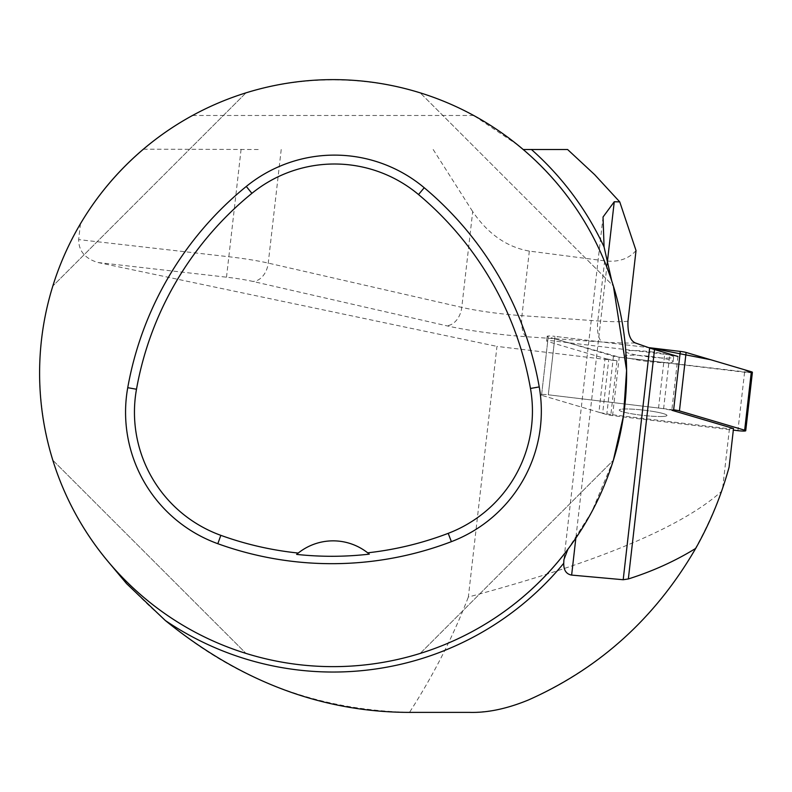<?xml version="1.0" encoding="UTF-8"?>
<svg xmlns="http://www.w3.org/2000/svg" width="792" height="792" viewBox="0 0 792 792"><rect width="100%" height="100%" fill="white"/><g stroke="black" fill="none" stroke-linecap="round" stroke-linejoin="round"><path stroke-width="0.59" stroke-dasharray="3.96 2.97" d="M517.879 145.085L473.695 115.484C387.813 68.023 278.398 68.023 192.515 115.484C172.468 125.839 148.45 144.59 143.382 149.193C118.275 170.547 97.297 195.396 80.467 223.73C53.539 269.894 39.917 319.691 39.6 373.131C40.471 444.866 63.845 508.325 109.702 563.488A293.505 293.505 0 0 0 567.923 549.212L591.733 511.879L613.354 460.281M567.597 149.51L523.205 149.51A293.505 293.505 0 0 1 611.78 281.012L613.384 286.011C585.615 195.119 511.117 120.622 420.215 92.852C511.117 120.622 585.615 195.119 613.384 286.021L420.215 92.852L613.384 286.021M420.215 653.41C511.117 625.64 585.615 551.143 613.384 460.241C585.615 551.143 511.117 625.64 420.215 653.41L613.384 460.241L420.215 653.41M245.995 92.852C155.093 120.622 80.596 195.119 52.826 286.021C80.596 195.119 155.093 120.622 245.995 92.852L52.826 286.021L245.995 92.852M52.826 460.241C80.596 551.143 155.093 625.64 245.995 653.41C155.093 625.64 80.596 551.143 52.826 460.241L245.995 653.41L52.826 460.241M733.511 428.512L729.432 428.799L610.879 414.572L617.018 360.796L496.96 346.391L468.349 597.029C597.128 562.528 681.536 527.304 721.552 491.357C685.822 587.862 621.492 657.38 528.561 699.92C509.949 708.127 490.218 712.285 469.399 712.374L409.523 712.354C433.254 675.527 452.866 637.085 468.349 597.029M729.432 428.799L722.651 488.159L721.552 491.357M729.105 467.092L722.651 488.159M677.952 356.479L671.814 410.256L663.597 408.781L669.735 354.994L677.952 356.479M617.018 360.796L608.801 359.311L602.663 413.097A11.177 1.228 6.5 0 1 598.92 412.256L605.058 358.479L547.688 341.5L541.55 395.287L598.92 412.256M80.467 223.73L78.656 239.6C78.675 251.034 85.13 258.667 98 262.518L496.96 346.391M669.735 354.994A11.177 1.228 -173.5 0 0 664.696 354.252L658.558 408.038L548.302 394.802A7.395 0.812 -173.5 0 0 540.481 394.733A7.395 0.812 6.5 0 1 548.302 394.802L554.449 341.025L664.696 354.252M554.449 341.025A7.395 0.812 -173.5 0 0 546.619 340.946A7.395 0.812 -173.5 0 0 547.688 341.5M605.058 358.479A11.177 1.228 -173.5 0 0 608.801 359.311M636.026 250.559C628.67 258.974 618.215 262.409 604.662 260.855L529.333 251.094C506.85 247.114 487.981 233.947 472.705 211.603L461.776 307.385L268.24 263.092A55.905 6.138 -173.5 0 0 228.839 256.747L78.656 239.6M433.175 149.51L472.705 211.603M126.581 583.645L146.273 603.009C219.968 673.299 307.712 709.751 409.523 712.354M143.382 149.193L260.39 149.51M655.479 411.86A24.017 2.643 -173.5 0 0 631.521 409.108A24.017 2.643 -173.5 0 0 619.235 410.008A24.017 2.643 -173.5 0 0 642.807 415.355A24.017 2.643 -173.5 0 0 666.973 415.463A24.017 2.643 -173.5 0 0 655.479 411.86M610.879 414.572L602.663 413.097M752.4 372.309A7.395 0.812 6.5 0 1 744.579 372.24L619.245 357.202A7.395 0.812 6.5 0 1 613.444 356.152L548.222 336.857L541.55 395.287A7.395 0.812 6.5 0 1 540.481 394.733A7.395 0.812 -173.5 0 0 541.55 395.287L606.771 414.582A7.395 0.812 -173.5 0 0 612.572 415.622L733.323 430.115M658.558 408.038A11.177 1.228 6.5 0 1 663.597 408.781M661.617 358.073A24.017 2.643 -173.5 0 0 628.828 355.271A24.017 2.643 -173.5 0 0 625.383 356.232A24.017 2.643 -173.5 0 0 648.945 361.578A24.017 2.643 -173.5 0 0 673.111 361.677A24.017 2.643 -173.5 0 0 661.617 358.073M369.3 554.143A55.905 55.905 0 0 0 298.238 553.054M663.518 416.414A24.017 2.643 6.5 0 1 636.54 414.553A24.017 2.643 6.5 0 1 619.235 410.008A24.017 2.643 6.5 0 1 643.401 410.117A24.017 2.643 6.5 0 1 666.973 415.463A24.017 2.643 6.5 0 1 663.518 416.414M673.636 409.84L548.302 394.802L554.974 336.372L648.589 347.609L557.855 336.719L554.143 338.61L619.265 357.202L751.232 372.616M670.19 357.984A24.017 2.643 6.5 0 1 643.213 356.123A24.017 2.643 6.5 0 1 625.908 351.579A24.017 2.643 6.5 0 1 650.074 351.688A24.017 2.643 6.5 0 1 673.646 357.034A24.017 2.643 6.5 0 1 670.19 357.984M548.222 336.857A7.395 0.812 6.5 0 1 547.153 336.303A7.395 0.812 6.5 0 1 554.974 336.372M98 262.518L226.502 277.19A37.273 4.099 6.5 0 1 252.777 281.417L446.302 325.71A74.537 8.187 -173.5 0 0 526.551 336.739L602.395 342.015A74.537 8.187 -173.5 0 0 635.273 342.926M607.088 264.538L575.853 538.114M627.957 321.215A55.905 6.138 6.5 0 1 597.802 320.938L521.958 315.662A55.905 6.138 6.5 0 1 461.776 307.385A18.632 13.207 -77.1 0 1 446.302 325.71M604.662 260.855L597.802 320.938A18.632 6.91 -86 0 0 602.395 342.015M529.333 251.094L521.958 315.662A18.632 6.91 -86 0 0 526.551 336.739M281.209 149.51L268.24 263.092A18.632 13.207 -77.1 0 1 252.777 281.417M473.695 115.484L192.515 115.484M241.095 149.332L226.502 277.19M612.572 415.622L619.245 357.202M744.579 372.24L737.906 430.67M613.444 356.152L606.771 414.582M603.039 217.018L563.953 559.409M673.646 357.034L673.111 361.677M625.908 351.579L625.383 356.232M547.153 336.303L546.619 340.946"/><path stroke-width="1.19" d="M39.6 373.131A293.505 293.505 0 0 1 479.863 118.949A293.505 293.505 0 0 1 479.863 627.313A293.505 293.505 0 0 1 39.6 373.131M613.384 286.011L626.591 370.389L623.512 415.671L613.354 460.281M517.879 145.085L523.205 149.51L531.442 149.51A298.901 298.901 0 0 1 604.068 246.946L611.78 281.012M671.814 410.256L733.511 428.512L729.105 467.092C721.304 495.564 710.177 522.671 695.713 548.401C655.509 617.74 599.792 668.25 528.561 699.92C507.068 708.771 487.347 712.919 469.399 712.374L413.493 712.374C324.482 713.166 241.748 682.536 165.29 620.482L126.581 583.645L109.702 563.488M567.923 549.212L563.914 559.667L563.726 563.29C563.657 570.23 566.3 574.16 571.636 575.091L623.195 579.734L649.658 347.985A95.04 10.445 -173.5 0 0 654.538 349.549L677.952 356.479M623.195 579.734L628.343 578.952C652.776 571.22 675.229 561.033 695.713 548.401M649.658 347.985L635.273 342.926C630.056 340.56 627.62 333.323 627.957 321.215L636.026 250.559L619.75 201.891L594.624 174.636L567.597 149.51L531.442 149.51M619.75 201.891L614.255 201.752L603.039 217.018L604.068 246.946M127.74 387.684A335.432 335.432 0 0 1 246.292 186.447A139.768 139.768 0 0 1 424.225 187.734A335.432 335.432 0 0 1 539.233 386.922A139.768 139.768 0 0 1 451.381 541.659A335.432 335.432 0 0 1 217.82 543.708A139.768 139.768 0 0 1 127.74 387.684L136.491 389.248A326.542 326.542 0 0 1 251.905 193.347A130.868 130.868 0 0 1 418.513 194.545A326.542 326.542 0 0 1 530.472 388.456A130.868 130.868 0 0 1 448.203 533.343A326.542 326.542 0 0 1 367.666 552.816L369.3 554.143A328.046 328.046 0 0 1 296.614 554.4L298.238 553.054A326.542 326.542 0 0 1 220.839 535.342A130.868 130.868 0 0 1 136.491 389.248M296.614 554.4A55.905 55.905 0 0 1 367.666 552.816M733.323 430.115L737.906 430.67A7.395 0.812 -173.5 0 0 745.727 430.739A7.395 0.812 -173.5 0 0 744.658 430.185L679.437 410.89A7.395 0.812 -173.5 0 0 673.636 409.84L680.308 351.41A7.395 0.812 6.5 0 1 686.11 352.46L751.331 371.755A7.395 0.812 6.5 0 1 752.4 372.309L745.727 430.739M751.232 372.616L744.391 369.706L710.771 359.756L648.589 347.609L680.308 351.41M628.343 578.952L654.538 349.549M614.255 201.752L607.088 264.538M575.853 538.114L571.636 575.091M563.726 563.29A298.901 298.901 0 0 1 165.29 620.482M251.905 193.347L246.292 186.447M418.513 194.545L424.225 187.734M530.472 388.456L539.233 386.922M448.203 533.343L451.381 541.659M220.839 535.342L217.82 543.708M744.658 430.185L751.331 371.755M686.11 352.46L679.437 410.89"/></g></svg>
